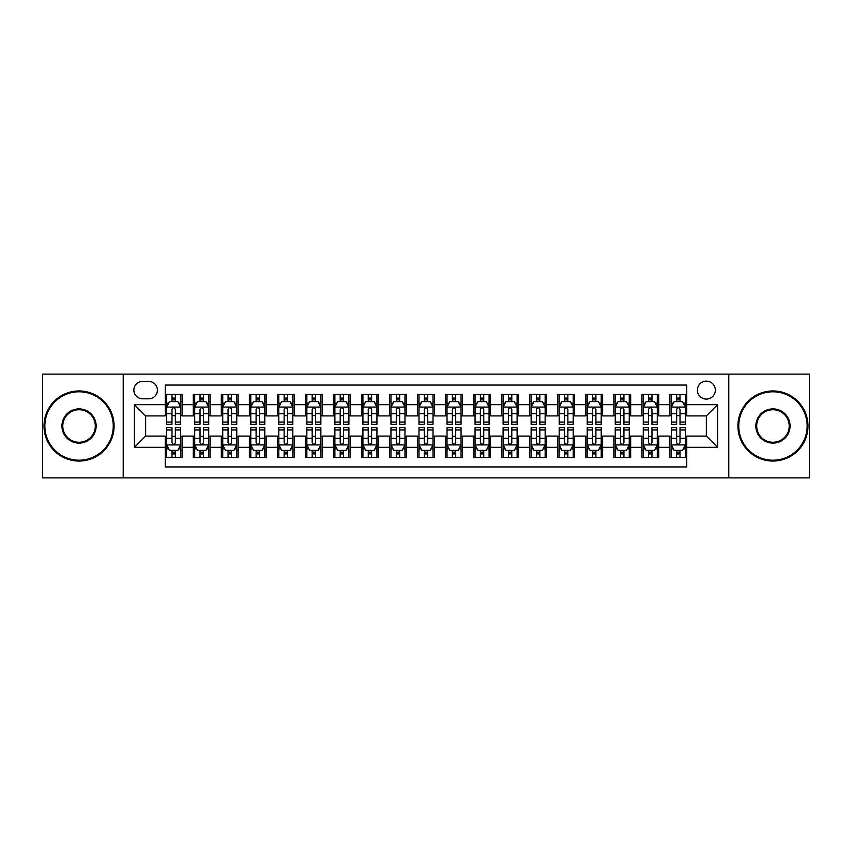 <?xml version="1.0" encoding="UTF-8"?>
<svg xmlns="http://www.w3.org/2000/svg" width="852" height="852" viewBox="0 0 852 852"><rect width="100%" height="100%" fill="white"/><g stroke="black" fill="none" stroke-linecap="round" stroke-linejoin="round"><path stroke-width="1.28" d="M706.361 381.142A8.967 8.967 0 0 0 697.394 390.109A8.967 8.967 0 0 0 706.361 399.087A8.967 8.967 0 0 0 715.339 390.109A8.967 8.967 0 0 0 706.361 381.142M728.79 477.865L809.4 477.865L809.4 374.135L728.79 374.135L728.79 477.865L123.21 477.865L123.21 374.135L42.6 374.135L42.6 477.865L123.21 477.865M686.744 394.455L669.917 394.455L669.917 404.689L658.702 404.689L658.702 415.904L669.917 415.904L669.917 404.689M658.702 404.689L658.702 394.455L641.886 394.455L641.886 404.689L630.672 404.689L630.672 415.904L641.886 415.904L641.886 404.689M630.672 404.689L630.672 394.455L613.845 394.455L613.845 404.689L602.63 404.689L602.63 415.904L613.845 415.904L613.845 404.689M602.63 404.689L602.63 394.455L585.803 394.455L585.803 404.689L574.589 404.689L574.589 415.904L585.803 415.904L585.803 404.689M574.589 404.689L574.589 394.455L557.772 394.455L557.772 404.689L546.558 404.689L546.558 415.904L557.772 415.904L557.772 404.689M546.558 404.689L546.558 394.455L529.731 394.455L529.731 404.689L518.517 404.689L518.517 415.904L529.731 415.904L529.731 404.689M518.517 404.689L518.517 394.455L501.7 394.455L501.7 404.689L490.486 404.689L490.486 415.904L501.7 415.904L501.7 404.689M490.486 404.689L490.486 394.455L473.659 394.455L473.659 404.689L462.444 404.689L462.444 415.904L473.659 415.904L473.659 404.689M462.444 404.689L462.444 394.455L445.628 394.455L445.628 404.689L434.413 404.689L434.413 415.904L445.628 415.904L445.628 404.689M434.413 404.689L434.413 394.455L417.587 394.455L417.587 404.689L406.372 404.689L406.372 415.904L417.587 415.904L417.587 404.689M406.372 404.689L406.372 394.455L389.556 394.455L389.556 404.689L378.341 404.689L378.341 415.904L389.556 415.904L389.556 404.689M378.341 404.689L378.341 394.455L361.514 394.455L361.514 404.689L350.3 404.689L350.3 415.904L361.514 415.904L361.514 404.689M350.3 404.689L350.3 394.455L333.483 394.455L333.483 404.689L322.269 404.689L322.269 415.904L333.483 415.904L333.483 404.689M322.269 404.689L322.269 394.455L305.442 394.455L305.442 404.689L294.228 404.689L294.228 415.904L305.442 415.904L305.442 404.689M294.228 404.689L294.228 394.455L277.411 394.455L277.411 404.689L266.197 404.689L266.197 415.904L277.411 415.904L277.411 404.689M266.197 404.689L266.197 394.455L249.37 394.455L249.37 404.689L238.155 404.689L238.155 415.904L249.37 415.904L249.37 404.689M238.155 404.689L238.155 394.455L221.328 394.455L221.328 404.689L210.114 404.689L210.114 415.904L221.328 415.904L221.328 404.689M210.114 404.689L210.114 394.455L193.297 394.455L193.297 415.904L182.083 415.904L182.083 394.455L165.256 394.455M165.256 457.545L182.083 457.545L182.083 436.096L193.297 436.096L193.297 457.545L210.114 457.545L210.114 436.096L221.328 436.096L221.328 447.311L210.114 447.311M221.328 447.311L221.328 457.545L238.155 457.545L238.155 436.096L249.37 436.096L249.37 447.311L238.155 447.311M249.37 447.311L249.37 457.545L266.197 457.545L266.197 436.096L277.411 436.096L277.411 447.311L266.197 447.311M277.411 447.311L277.411 457.545L294.228 457.545L294.228 436.096L305.442 436.096L305.442 447.311L294.228 447.311M305.442 447.311L305.442 457.545L322.269 457.545L322.269 436.096L333.483 436.096L333.483 447.311L322.269 447.311M333.483 447.311L333.483 457.545L350.3 457.545L350.3 436.096L361.514 436.096L361.514 447.311L350.3 447.311M361.514 447.311L361.514 457.545L378.341 457.545L378.341 436.096L389.556 436.096L389.556 447.311L378.341 447.311M389.556 447.311L389.556 457.545L406.372 457.545L406.372 436.096L417.587 436.096L417.587 447.311L406.372 447.311M417.587 447.311L417.587 457.545L434.413 457.545L434.413 436.096L445.628 436.096L445.628 447.311L434.413 447.311M445.628 447.311L445.628 457.545L462.444 457.545L462.444 436.096L473.659 436.096L473.659 447.311L462.444 447.311M473.659 447.311L473.659 457.545L490.486 457.545L490.486 436.096L501.7 436.096L501.7 447.311L490.486 447.311M501.7 447.311L501.7 457.545L518.517 457.545L518.517 436.096L529.731 436.096L529.731 447.311L518.517 447.311M529.731 447.311L529.731 457.545L546.558 457.545L546.558 436.096L557.772 436.096L557.772 447.311L546.558 447.311M557.772 447.311L557.772 457.545L574.589 457.545L574.589 436.096L585.803 436.096L585.803 447.311L574.589 447.311M585.803 447.311L585.803 457.545L602.63 457.545L602.63 436.096L613.845 436.096L613.845 447.311L602.63 447.311M613.845 447.311L613.845 457.545L630.672 457.545L630.672 436.096L641.886 436.096L641.886 447.311L630.672 447.311M641.886 447.311L641.886 457.545L658.702 457.545L658.702 436.096L669.917 436.096L669.917 447.311L658.702 447.311M142.55 398.8L148.717 398.8A8.69 8.69 0 0 0 157.407 390.109A8.69 8.69 0 0 0 148.717 381.419L142.55 381.419A8.69 8.69 0 0 0 133.86 390.109A8.69 8.69 0 0 0 142.55 398.8M728.79 374.135L123.21 374.135M686.744 404.689L686.744 385.061L165.256 385.061L165.256 415.904L145.639 415.904L145.639 436.096L165.256 436.096L165.256 466.939L686.744 466.939L686.744 436.096L706.361 436.096L706.361 415.904L686.744 415.904L686.744 404.689L717.576 404.689L717.576 447.311L686.744 447.311M165.256 447.311L134.424 447.311L134.424 404.689L165.256 404.689M669.917 447.311L669.917 457.545L686.744 457.545M165.256 401.473L166.662 401.473M171.987 401.473L175.352 401.473M180.677 401.473L182.083 401.473M165.256 415.627L166.662 415.627M171.987 415.627L175.352 415.627M180.677 415.627L182.083 415.627M165.256 436.373L166.662 436.373M171.987 436.373L175.352 436.373M180.677 436.373L182.083 436.373M165.256 450.527L166.662 450.527M171.987 450.527L175.352 450.527M180.677 450.527L182.083 450.527M193.297 415.627L194.703 415.627M200.028 415.627L203.394 415.627M208.719 415.627L210.114 415.627M193.297 401.473L194.703 401.473M200.028 401.473L203.394 401.473M208.719 401.473L210.114 401.473M193.297 436.373L194.703 436.373M200.028 436.373L203.394 436.373M208.719 436.373L210.114 436.373M193.297 450.527L194.703 450.527M200.028 450.527L203.394 450.527M208.719 450.527L210.114 450.527M221.328 436.373L222.734 436.373M228.059 436.373L231.424 436.373M236.75 436.373L238.155 436.373M221.328 450.527L222.734 450.527M228.059 450.527L231.424 450.527M236.75 450.527L238.155 450.527M221.328 401.473L222.734 401.473M228.059 401.473L231.424 401.473M236.75 401.473L238.155 401.473M221.328 415.627L222.734 415.627M228.059 415.627L231.424 415.627M236.75 415.627L238.155 415.627M249.37 436.373L250.776 436.373M256.101 436.373L259.466 436.373M264.791 436.373L266.197 436.373M249.37 450.527L250.776 450.527M256.101 450.527L259.466 450.527M264.791 450.527L266.197 450.527M249.37 401.473L250.776 401.473M256.101 401.473L259.466 401.473M264.791 401.473L266.197 401.473M249.37 415.627L250.776 415.627M256.101 415.627L259.466 415.627M264.791 415.627L266.197 415.627M277.411 436.373L278.806 436.373M284.131 436.373L287.497 436.373M292.822 436.373L294.228 436.373M277.411 450.527L278.806 450.527M284.131 450.527L287.497 450.527M292.822 450.527L294.228 450.527M277.411 401.473L278.806 401.473M284.131 401.473L287.497 401.473M292.822 401.473L294.228 401.473M277.411 415.627L278.806 415.627M284.131 415.627L287.497 415.627M292.822 415.627L294.228 415.627M305.442 436.373L306.848 436.373M312.173 436.373L315.538 436.373M320.863 436.373L322.269 436.373M305.442 450.527L306.848 450.527M312.173 450.527L315.538 450.527M320.863 450.527L322.269 450.527M305.442 401.473L306.848 401.473M312.173 401.473L315.538 401.473M320.863 401.473L322.269 401.473M305.442 415.627L306.848 415.627M312.173 415.627L315.538 415.627M320.863 415.627L322.269 415.627M333.483 436.373L334.879 436.373M340.204 436.373L343.569 436.373M348.905 436.373L350.3 436.373M333.483 450.527L334.879 450.527M340.204 450.527L343.569 450.527M348.905 450.527L350.3 450.527M333.483 401.473L334.879 401.473M340.204 401.473L343.569 401.473M348.905 401.473L350.3 401.473M333.483 415.627L334.879 415.627M340.204 415.627L343.569 415.627M348.905 415.627L350.3 415.627M361.514 436.373L362.92 436.373M368.245 436.373L371.61 436.373M376.935 436.373L378.341 436.373M361.514 450.527L362.92 450.527M368.245 450.527L371.61 450.527M376.935 450.527L378.341 450.527M361.514 401.473L362.92 401.473M368.245 401.473L371.61 401.473M376.935 401.473L378.341 401.473M361.514 415.627L362.92 415.627M368.245 415.627L371.61 415.627M376.935 415.627L378.341 415.627M389.556 436.373L390.951 436.373M396.286 436.373L399.641 436.373M404.977 436.373L406.372 436.373M389.556 450.527L390.951 450.527M396.286 450.527L399.641 450.527M404.977 450.527L406.372 450.527M389.556 401.473L390.951 401.473M396.286 401.473L399.641 401.473M404.977 401.473L406.372 401.473M389.556 415.627L390.951 415.627M396.286 415.627L399.641 415.627M404.977 415.627L406.372 415.627M417.587 436.373L418.992 436.373M424.317 436.373L427.683 436.373M433.008 436.373L434.413 436.373M417.587 450.527L418.992 450.527M424.317 450.527L427.683 450.527M433.008 450.527L434.413 450.527M417.587 401.473L418.992 401.473M424.317 401.473L427.683 401.473M433.008 401.473L434.413 401.473M417.587 415.627L418.992 415.627M424.317 415.627L427.683 415.627M433.008 415.627L434.413 415.627M445.628 436.373L447.023 436.373M452.359 436.373L455.713 436.373M461.049 436.373L462.444 436.373M445.628 450.527L447.023 450.527M452.359 450.527L455.713 450.527M461.049 450.527L462.444 450.527M445.628 401.473L447.023 401.473M452.359 401.473L455.713 401.473M461.049 401.473L462.444 401.473M445.628 415.627L447.023 415.627M452.359 415.627L455.713 415.627M461.049 415.627L462.444 415.627M473.659 436.373L475.065 436.373M480.39 436.373L483.755 436.373M489.08 436.373L490.486 436.373M473.659 450.527L475.065 450.527M480.39 450.527L483.755 450.527M489.08 450.527L490.486 450.527M473.659 401.473L475.065 401.473M480.39 401.473L483.755 401.473M489.08 401.473L490.486 401.473M473.659 415.627L475.065 415.627M480.39 415.627L483.755 415.627M489.08 415.627L490.486 415.627M501.7 436.373L503.095 436.373M508.431 436.373L511.796 436.373M517.121 436.373L518.517 436.373M501.7 450.527L503.095 450.527M508.431 450.527L511.796 450.527M517.121 450.527L518.517 450.527M501.7 401.473L503.095 401.473M508.431 401.473L511.796 401.473M517.121 401.473L518.517 401.473M501.7 415.627L503.095 415.627M508.431 415.627L511.796 415.627M517.121 415.627L518.517 415.627M529.731 436.373L531.137 436.373M536.462 436.373L539.827 436.373M545.152 436.373L546.558 436.373M529.731 450.527L531.137 450.527M536.462 450.527L539.827 450.527M545.152 450.527L546.558 450.527M529.731 401.473L531.137 401.473M536.462 401.473L539.827 401.473M545.152 401.473L546.558 401.473M529.731 415.627L531.137 415.627M536.462 415.627L539.827 415.627M545.152 415.627L546.558 415.627M557.772 436.373L559.178 436.373M564.503 436.373L567.869 436.373M573.194 436.373L574.589 436.373M557.772 450.527L559.178 450.527M564.503 450.527L567.869 450.527M573.194 450.527L574.589 450.527M557.772 401.473L559.178 401.473M564.503 401.473L567.869 401.473M573.194 401.473L574.589 401.473M557.772 415.627L559.178 415.627M564.503 415.627L567.869 415.627M573.194 415.627L574.589 415.627M585.803 436.373L587.209 436.373M592.534 436.373L595.899 436.373M601.224 436.373L602.63 436.373M585.803 450.527L587.209 450.527M592.534 450.527L595.899 450.527M601.224 450.527L602.63 450.527M585.803 401.473L587.209 401.473M592.534 401.473L595.899 401.473M601.224 401.473L602.63 401.473M585.803 415.627L587.209 415.627M592.534 415.627L595.899 415.627M601.224 415.627L602.63 415.627M613.845 436.373L615.25 436.373M620.576 436.373L623.941 436.373M629.266 436.373L630.672 436.373M613.845 450.527L615.25 450.527M620.576 450.527L623.941 450.527M629.266 450.527L630.672 450.527M613.845 401.473L615.25 401.473M620.576 401.473L623.941 401.473M629.266 401.473L630.672 401.473M613.845 415.627L615.25 415.627M620.576 415.627L623.941 415.627M629.266 415.627L630.672 415.627M641.886 436.373L643.281 436.373M648.606 436.373L651.972 436.373M657.297 436.373L658.702 436.373M641.886 450.527L643.281 450.527M648.606 450.527L651.972 450.527M657.297 450.527L658.702 450.527M641.886 401.473L643.281 401.473M648.606 401.473L651.972 401.473M657.297 401.473L658.702 401.473M641.886 415.627L643.281 415.627M648.606 415.627L651.972 415.627M657.297 415.627L658.702 415.627M669.917 436.373L671.323 436.373M676.648 436.373L680.013 436.373M685.338 436.373L686.744 436.373M669.917 450.527L671.323 450.527M676.648 450.527L680.013 450.527M685.338 450.527L686.744 450.527M669.917 401.473L671.323 401.473M676.648 401.473L680.013 401.473M685.338 401.473L686.744 401.473M669.917 415.627L671.323 415.627M676.648 415.627L680.013 415.627M685.338 415.627L686.744 415.627M145.639 415.904L134.424 404.689M145.639 436.096L134.424 447.311M717.576 404.689L706.361 415.904M717.576 447.311L706.361 436.096M175.352 398.108L171.987 398.108M180.677 422.038L175.352 422.038L175.352 424.317L180.677 424.317L180.677 407.213L177.876 401.611L169.463 401.611L166.662 407.213L166.662 424.317L171.987 424.317L171.987 422.038L166.662 422.038M166.662 407.213L166.662 394.455M180.677 407.213L180.677 394.455M171.987 401.611L171.987 394.455M175.352 394.455L175.352 401.611M175.352 422.038L175.352 409.322C174.234 407.16 173.116 407.16 171.987 409.322L171.987 422.038M171.987 453.892L175.352 453.892M166.662 429.962L171.987 429.962L171.987 427.683L166.662 427.683L166.662 444.787L169.463 450.388L177.876 450.388L180.677 444.787L180.677 427.683L175.352 427.683L175.352 429.962L180.677 429.962M180.677 444.787L180.677 457.545M166.662 444.787L166.662 457.545M175.352 450.388L175.352 457.545M171.987 457.545L171.987 450.388M171.987 429.962L171.987 442.678C173.105 444.84 174.234 444.84 175.352 442.678L175.352 429.962M79.044 391.792A34.208 34.208 0 0 0 44.847 426A34.208 34.208 0 0 0 79.044 460.208A34.208 34.208 0 0 0 113.252 426A34.208 34.208 0 0 0 79.044 391.792M79.044 461.049A35.049 35.049 0 0 1 44.006 426A35.049 35.049 0 0 1 79.044 390.951A35.049 35.049 0 0 1 114.093 426A35.049 35.049 0 0 1 79.044 461.049M79.044 408.896A17.104 17.104 0 0 1 96.148 426A17.104 17.104 0 0 1 79.044 443.104A17.104 17.104 0 0 1 61.94 426A17.104 17.104 0 0 1 79.044 408.896M79.044 442.263A16.263 16.263 0 0 0 95.307 426A16.263 16.263 0 0 0 79.044 409.737A16.263 16.263 0 0 0 62.782 426A16.263 16.263 0 0 0 79.044 442.263M772.956 391.792A34.208 34.208 0 0 0 738.748 426A34.208 34.208 0 0 0 772.956 460.208A34.208 34.208 0 0 0 807.153 426A34.208 34.208 0 0 0 772.956 391.792M772.956 461.049A35.049 35.049 0 0 1 737.907 426A35.049 35.049 0 0 1 772.956 390.951A35.049 35.049 0 0 1 807.994 426A35.049 35.049 0 0 1 772.956 461.049M772.956 408.896A17.104 17.104 0 0 1 790.06 426A17.104 17.104 0 0 1 772.956 443.104A17.104 17.104 0 0 1 755.852 426A17.104 17.104 0 0 1 772.956 408.896M772.956 442.263A16.263 16.263 0 0 0 789.218 426A16.263 16.263 0 0 0 772.956 409.737A16.263 16.263 0 0 0 756.693 426A16.263 16.263 0 0 0 772.956 442.263M203.394 398.108L200.028 398.108M208.719 422.038L203.394 422.038L203.394 424.317L208.719 424.317L208.719 407.213L205.918 401.611L197.504 401.611L194.703 407.213L194.703 424.317L200.028 424.317L200.028 422.038L194.703 422.038M194.703 407.213L194.703 394.455M208.719 407.213L208.719 394.455M200.028 401.611L200.028 394.455M203.394 394.455L203.394 401.611M203.394 422.038L203.394 409.322C202.265 407.16 201.147 407.16 200.028 409.322L200.028 422.038M231.424 398.108L228.059 398.108M236.75 422.038L231.424 422.038L231.424 424.317L236.75 424.317L236.75 407.213L233.949 401.611L225.535 401.611L222.734 407.213L222.734 424.317L228.059 424.317L228.059 422.038L222.734 422.038M222.734 407.213L222.734 394.455M236.75 407.213L236.75 394.455M228.059 401.611L228.059 394.455M231.424 394.455L231.424 401.611M231.424 422.038L231.424 409.322C230.306 407.16 229.188 407.16 228.059 409.322L228.059 422.038M259.466 398.108L256.101 398.108M264.791 422.038L259.466 422.038L259.466 424.317L264.791 424.317L264.791 407.213L261.99 401.611L253.576 401.611L250.776 407.213L250.776 424.317L256.101 424.317L256.101 422.038L250.776 422.038M250.776 407.213L250.776 394.455M264.791 407.213L264.791 394.455M256.101 401.611L256.101 394.455M259.466 394.455L259.466 401.611M259.466 422.038L259.466 409.322C258.348 407.16 257.219 407.16 256.101 409.322L256.101 422.038M287.497 398.108L284.131 398.108M292.822 422.038L287.497 422.038L287.497 424.317L292.822 424.317L292.822 407.213L290.021 401.611L281.607 401.611L278.806 407.213L278.806 424.317L284.131 424.317L284.131 422.038L278.806 422.038M278.806 407.213L278.806 394.455M292.822 407.213L292.822 394.455M284.131 401.611L284.131 394.455M287.497 394.455L287.497 401.611M287.497 422.038L287.497 409.322C286.378 407.16 285.26 407.16 284.131 409.322L284.131 422.038M200.028 453.892L203.394 453.892M194.703 429.962L200.028 429.962L200.028 427.683L194.703 427.683L194.703 444.787L197.504 450.388L205.918 450.388L208.719 444.787L208.719 427.683L203.394 427.683L203.394 429.962L208.719 429.962M208.719 444.787L208.719 457.545M194.703 444.787L194.703 457.545M203.394 450.388L203.394 457.545M200.028 457.545L200.028 450.388M200.028 429.962L200.028 442.678C201.147 444.84 202.265 444.84 203.394 442.678L203.394 429.962M228.059 453.892L231.424 453.892M222.734 429.962L228.059 429.962L228.059 427.683L222.734 427.683L222.734 444.787L225.535 450.388L233.949 450.388L236.75 444.787L236.75 427.683L231.424 427.683L231.424 429.962L236.75 429.962M236.75 444.787L236.75 457.545M222.734 444.787L222.734 457.545M231.424 450.388L231.424 457.545M228.059 457.545L228.059 450.388M228.059 429.962L228.059 442.678C229.177 444.84 230.306 444.84 231.424 442.678L231.424 429.962M256.101 453.892L259.466 453.892M250.776 429.962L256.101 429.962L256.101 427.683L250.776 427.683L250.776 444.787L253.576 450.388L261.99 450.388L264.791 444.787L264.791 427.683L259.466 427.683L259.466 429.962L264.791 429.962M264.791 444.787L264.791 457.545M250.776 444.787L250.776 457.545M259.466 450.388L259.466 457.545M256.101 457.545L256.101 450.388M256.101 429.962L256.101 442.678C257.219 444.84 258.337 444.84 259.466 442.678L259.466 429.962M284.131 453.892L287.497 453.892M278.806 429.962L284.131 429.962L284.131 427.683L278.806 427.683L278.806 444.787L281.607 450.388L290.021 450.388L292.822 444.787L292.822 427.683L287.497 427.683L287.497 429.962L292.822 429.962M292.822 444.787L292.822 457.545M278.806 444.787L278.806 457.545M287.497 450.388L287.497 457.545M284.131 457.545L284.131 450.388M284.131 429.962L284.131 442.678C285.26 444.84 286.378 444.84 287.497 442.678L287.497 429.962M315.538 398.108L312.173 398.108M320.863 422.038L315.538 422.038L315.538 424.317L320.863 424.317L320.863 407.213L318.062 401.611L309.649 401.611L306.848 407.213L306.848 424.317L312.173 424.317L312.173 422.038L306.848 422.038M306.848 407.213L306.848 394.455M320.863 407.213L320.863 394.455M312.173 401.611L312.173 394.455M315.538 394.455L315.538 401.611M315.538 422.038L315.538 409.322C314.42 407.16 313.291 407.16 312.173 409.322L312.173 422.038M312.173 453.892L315.538 453.892M306.848 429.962L312.173 429.962L312.173 427.683L306.848 427.683L306.848 444.787L309.649 450.388L318.062 450.388L320.863 444.787L320.863 427.683L315.538 427.683L315.538 429.962L320.863 429.962M320.863 444.787L320.863 457.545M306.848 444.787L306.848 457.545M315.538 450.388L315.538 457.545M312.173 457.545L312.173 450.388M312.173 429.962L312.173 442.678C313.291 444.84 314.409 444.84 315.538 442.678L315.538 429.962M343.569 398.108L340.204 398.108M348.905 422.038L343.569 422.038L343.569 424.317L348.905 424.317L348.905 407.213L346.093 401.611L337.68 401.611L334.879 407.213L334.879 424.317L340.204 424.317L340.204 422.038L334.879 422.038M334.879 407.213L334.879 394.455M348.905 407.213L348.905 394.455M340.204 401.611L340.204 394.455M343.569 394.455L343.569 401.611M343.569 422.038L343.569 409.322C342.451 407.16 341.332 407.16 340.204 409.322L340.204 422.038M371.61 398.108L368.245 398.108M376.935 422.038L371.61 422.038L371.61 424.317L376.935 424.317L376.935 407.213L374.135 401.611L365.721 401.611L362.92 407.213L362.92 424.317L368.245 424.317L368.245 422.038L362.92 422.038M362.92 407.213L362.92 394.455M376.935 407.213L376.935 394.455M368.245 401.611L368.245 394.455M371.61 394.455L371.61 401.611M371.61 422.038L371.61 409.322C370.492 407.16 369.363 407.16 368.245 409.322L368.245 422.038M399.641 398.108L396.286 398.108M404.977 422.038L399.641 422.038L399.641 424.317L404.977 424.317L404.977 407.213L402.165 401.611L393.762 401.611L390.951 407.213L390.951 424.317L396.286 424.317L396.286 422.038L390.951 422.038M390.951 407.213L390.951 394.455M404.977 407.213L404.977 394.455M396.286 401.611L396.286 394.455M399.641 394.455L399.641 401.611M399.641 422.038L399.641 409.322C398.523 407.16 397.405 407.16 396.286 409.322L396.286 422.038M427.683 398.108L424.317 398.108M433.008 422.038L427.683 422.038L427.683 424.317L433.008 424.317L433.008 407.213L430.207 401.611L421.793 401.611L418.992 407.213L418.992 424.317L424.317 424.317L424.317 422.038L418.992 422.038M418.992 407.213L418.992 394.455M433.008 407.213L433.008 394.455M424.317 401.611L424.317 394.455M427.683 394.455L427.683 401.611M427.683 422.038L427.683 409.322C426.564 407.16 425.436 407.16 424.317 409.322L424.317 422.038M455.713 398.108L452.359 398.108M461.049 422.038L455.713 422.038L455.713 424.317L461.049 424.317L461.049 407.213L458.238 401.611L449.835 401.611L447.023 407.213L447.023 424.317L452.359 424.317L452.359 422.038L447.023 422.038M447.023 407.213L447.023 394.455M461.049 407.213L461.049 394.455M452.359 401.611L452.359 394.455M455.713 394.455L455.713 401.611M455.713 422.038L455.713 409.322C454.595 407.16 453.477 407.16 452.359 409.322L452.359 422.038M340.204 453.892L343.569 453.892M334.879 429.962L340.204 429.962L340.204 427.683L334.879 427.683L334.879 444.787L337.68 450.388L346.093 450.388L348.905 444.787L348.905 427.683L343.569 427.683L343.569 429.962L348.905 429.962M348.905 444.787L348.905 457.545M334.879 444.787L334.879 457.545M343.569 450.388L343.569 457.545M340.204 457.545L340.204 450.388M340.204 429.962L340.204 442.678C341.332 444.84 342.451 444.84 343.569 442.678L343.569 429.962M368.245 453.892L371.61 453.892M362.92 429.962L368.245 429.962L368.245 427.683L362.92 427.683L362.92 444.787L365.721 450.388L374.135 450.388L376.935 444.787L376.935 427.683L371.61 427.683L371.61 429.962L376.935 429.962M376.935 444.787L376.935 457.545M362.92 444.787L362.92 457.545M371.61 450.388L371.61 457.545M368.245 457.545L368.245 450.388M368.245 429.962L368.245 442.678C369.363 444.84 370.482 444.84 371.61 442.678L371.61 429.962M396.286 453.892L399.641 453.892M390.951 429.962L396.286 429.962L396.286 427.683L390.951 427.683L390.951 444.787L393.762 450.388L402.165 450.388L404.977 444.787L404.977 427.683L399.641 427.683L399.641 429.962L404.977 429.962M404.977 444.787L404.977 457.545M390.951 444.787L390.951 457.545M399.641 450.388L399.641 457.545M396.286 457.545L396.286 450.388M396.286 429.962L396.286 442.678C397.405 444.84 398.523 444.84 399.641 442.678L399.641 429.962M424.317 453.892L427.683 453.892M418.992 429.962L424.317 429.962L424.317 427.683L418.992 427.683L418.992 444.787L421.793 450.388L430.207 450.388L433.008 444.787L433.008 427.683L427.683 427.683L427.683 429.962L433.008 429.962M433.008 444.787L433.008 457.545M418.992 444.787L418.992 457.545M427.683 450.388L427.683 457.545M424.317 457.545L424.317 450.388M424.317 429.962L424.317 442.678C425.436 444.84 426.564 444.84 427.683 442.678L427.683 429.962M452.359 453.892L455.713 453.892M447.023 429.962L452.359 429.962L452.359 427.683L447.023 427.683L447.023 444.787L449.835 450.388L458.238 450.388L461.049 444.787L461.049 427.683L455.713 427.683L455.713 429.962L461.049 429.962M461.049 444.787L461.049 457.545M447.023 444.787L447.023 457.545M455.713 450.388L455.713 457.545M452.359 457.545L452.359 450.388M452.359 429.962L452.359 442.678C453.477 444.84 454.595 444.84 455.713 442.678L455.713 429.962M483.755 398.108L480.39 398.108M489.08 422.038L483.755 422.038L483.755 424.317L489.08 424.317L489.08 407.213L486.279 401.611L477.865 401.611L475.065 407.213L475.065 424.317L480.39 424.317L480.39 422.038L475.065 422.038M475.065 407.213L475.065 394.455M489.08 407.213L489.08 394.455M480.39 401.611L480.39 394.455M483.755 394.455L483.755 401.611M483.755 422.038L483.755 409.322C482.637 407.16 481.518 407.16 480.39 409.322L480.39 422.038M480.39 453.892L483.755 453.892M475.065 429.962L480.39 429.962L480.39 427.683L475.065 427.683L475.065 444.787L477.865 450.388L486.279 450.388L489.08 444.787L489.08 427.683L483.755 427.683L483.755 429.962L489.08 429.962M489.08 444.787L489.08 457.545M475.065 444.787L475.065 457.545M483.755 450.388L483.755 457.545M480.39 457.545L480.39 450.388M480.39 429.962L480.39 442.678C481.508 444.84 482.637 444.84 483.755 442.678L483.755 429.962M511.796 398.108L508.431 398.108M517.121 422.038L511.796 422.038L511.796 424.317L517.121 424.317L517.121 407.213L514.32 401.611L505.907 401.611L503.095 407.213L503.095 424.317L508.431 424.317L508.431 422.038L503.095 422.038M503.095 407.213L503.095 394.455M517.121 407.213L517.121 394.455M508.431 401.611L508.431 394.455M511.796 394.455L511.796 401.611M511.796 422.038L511.796 409.322C510.667 407.16 509.549 407.16 508.431 409.322L508.431 422.038M508.431 453.892L511.796 453.892M503.095 429.962L508.431 429.962L508.431 427.683L503.095 427.683L503.095 444.787L505.907 450.388L514.32 450.388L517.121 444.787L517.121 427.683L511.796 427.683L511.796 429.962L517.121 429.962M517.121 444.787L517.121 457.545M503.095 444.787L503.095 457.545M511.796 450.388L511.796 457.545M508.431 457.545L508.431 450.388M508.431 429.962L508.431 442.678C509.549 444.84 510.667 444.84 511.796 442.678L511.796 429.962M539.827 398.108L536.462 398.108M545.152 422.038L539.827 422.038L539.827 424.317L545.152 424.317L545.152 407.213L542.351 401.611L533.938 401.611L531.137 407.213L531.137 424.317L536.462 424.317L536.462 422.038L531.137 422.038M531.137 407.213L531.137 394.455M545.152 407.213L545.152 394.455M536.462 401.611L536.462 394.455M539.827 394.455L539.827 401.611M539.827 422.038L539.827 409.322C538.709 407.16 537.591 407.16 536.462 409.322L536.462 422.038M536.462 453.892L539.827 453.892M531.137 429.962L536.462 429.962L536.462 427.683L531.137 427.683L531.137 444.787L533.938 450.388L542.351 450.388L545.152 444.787L545.152 427.683L539.827 427.683L539.827 429.962L545.152 429.962M545.152 444.787L545.152 457.545M531.137 444.787L531.137 457.545M539.827 450.388L539.827 457.545M536.462 457.545L536.462 450.388M536.462 429.962L536.462 442.678C537.58 444.84 538.709 444.84 539.827 442.678L539.827 429.962M567.869 398.108L564.503 398.108M573.194 422.038L567.869 422.038L567.869 424.317L573.194 424.317L573.194 407.213L570.393 401.611L561.979 401.611L559.178 407.213L559.178 424.317L564.503 424.317L564.503 422.038L559.178 422.038M559.178 407.213L559.178 394.455M573.194 407.213L573.194 394.455M564.503 401.611L564.503 394.455M567.869 394.455L567.869 401.611M567.869 422.038L567.869 409.322C566.74 407.16 565.621 407.16 564.503 409.322L564.503 422.038M564.503 453.892L567.869 453.892M559.178 429.962L564.503 429.962L564.503 427.683L559.178 427.683L559.178 444.787L561.979 450.388L570.393 450.388L573.194 444.787L573.194 427.683L567.869 427.683L567.869 429.962L573.194 429.962M573.194 444.787L573.194 457.545M559.178 444.787L559.178 457.545M567.869 450.388L567.869 457.545M564.503 457.545L564.503 450.388M564.503 429.962L564.503 442.678C565.621 444.84 566.74 444.84 567.869 442.678L567.869 429.962M595.899 398.108L592.534 398.108M601.224 422.038L595.899 422.038L595.899 424.317L601.224 424.317L601.224 407.213L598.423 401.611L590.01 401.611L587.209 407.213L587.209 424.317L592.534 424.317L592.534 422.038L587.209 422.038M587.209 407.213L587.209 394.455M601.224 407.213L601.224 394.455M592.534 401.611L592.534 394.455M595.899 394.455L595.899 401.611M595.899 422.038L595.899 409.322C594.781 407.16 593.663 407.16 592.534 409.322L592.534 422.038M592.534 453.892L595.899 453.892M587.209 429.962L592.534 429.962L592.534 427.683L587.209 427.683L587.209 444.787L590.01 450.388L598.423 450.388L601.224 444.787L601.224 427.683L595.899 427.683L595.899 429.962L601.224 429.962M601.224 444.787L601.224 457.545M587.209 444.787L587.209 457.545M595.899 450.388L595.899 457.545M592.534 457.545L592.534 450.388M592.534 429.962L592.534 442.678C593.652 444.84 594.781 444.84 595.899 442.678L595.899 429.962M623.941 398.108L620.576 398.108M629.266 422.038L623.941 422.038L623.941 424.317L629.266 424.317L629.266 407.213L626.465 401.611L618.051 401.611L615.25 407.213L615.25 424.317L620.576 424.317L620.576 422.038L615.25 422.038M615.25 407.213L615.25 394.455M629.266 407.213L629.266 394.455M620.576 401.611L620.576 394.455M623.941 394.455L623.941 401.611M623.941 422.038L623.941 409.322C622.823 407.16 621.694 407.16 620.576 409.322L620.576 422.038M620.576 453.892L623.941 453.892M615.25 429.962L620.576 429.962L620.576 427.683L615.25 427.683L615.25 444.787L618.051 450.388L626.465 450.388L629.266 444.787L629.266 427.683L623.941 427.683L623.941 429.962L629.266 429.962M629.266 444.787L629.266 457.545M615.25 444.787L615.25 457.545M623.941 450.388L623.941 457.545M620.576 457.545L620.576 450.388M620.576 429.962L620.576 442.678C621.694 444.84 622.812 444.84 623.941 442.678L623.941 429.962M651.972 398.108L648.606 398.108M657.297 422.038L651.972 422.038L651.972 424.317L657.297 424.317L657.297 407.213L654.496 401.611L646.082 401.611L643.281 407.213L643.281 424.317L648.606 424.317L648.606 422.038L643.281 422.038M643.281 407.213L643.281 394.455M657.297 407.213L657.297 394.455M648.606 401.611L648.606 394.455M651.972 394.455L651.972 401.611M651.972 422.038L651.972 409.322C650.853 407.16 649.735 407.16 648.606 409.322L648.606 422.038M680.013 398.108L676.648 398.108M685.338 422.038L680.013 422.038L680.013 424.317L685.338 424.317L685.338 407.213L682.537 401.611L674.124 401.611L671.323 407.213L671.323 424.317L676.648 424.317L676.648 422.038L671.323 422.038M671.323 407.213L671.323 394.455M685.338 407.213L685.338 394.455M676.648 401.611L676.648 394.455M680.013 394.455L680.013 401.611M680.013 422.038L680.013 409.322C678.895 407.16 677.766 407.16 676.648 409.322L676.648 422.038M648.606 453.892L651.972 453.892M643.281 429.962L648.606 429.962L648.606 427.683L643.281 427.683L643.281 444.787L646.082 450.388L654.496 450.388L657.297 444.787L657.297 427.683L651.972 427.683L651.972 429.962L657.297 429.962M657.297 444.787L657.297 457.545M643.281 444.787L643.281 457.545M651.972 450.388L651.972 457.545M648.606 457.545L648.606 450.388M648.606 429.962L648.606 442.678C649.735 444.84 650.853 444.84 651.972 442.678L651.972 429.962M676.648 453.892L680.013 453.892M671.323 429.962L676.648 429.962L676.648 427.683L671.323 427.683L671.323 444.787L674.124 450.388L682.537 450.388L685.338 444.787L685.338 427.683L680.013 427.683L680.013 429.962L685.338 429.962M685.338 444.787L685.338 457.545M671.323 444.787L671.323 457.545M680.013 450.388L680.013 457.545M676.648 457.545L676.648 450.388M676.648 429.962L676.648 442.678C677.766 444.84 678.884 444.84 680.013 442.678L680.013 429.962M193.297 447.311L182.083 447.311M193.297 404.689L182.083 404.689M180.613 407.075L166.736 407.075M166.662 403.156L168.696 403.156M178.643 403.156L180.677 403.156M171.987 413.71L166.662 413.71M180.677 413.71L175.352 413.71M175.352 399.886L171.987 399.886M166.736 444.925L180.613 444.925M180.677 448.844L178.643 448.844M168.696 448.844L166.662 448.844M175.352 438.29L180.677 438.29M166.662 438.29L171.987 438.29M171.987 452.114L175.352 452.114M208.644 407.075L194.767 407.075M194.703 403.156L196.727 403.156M206.685 403.156L208.719 403.156M200.028 413.71L194.703 413.71M208.719 413.71L203.394 413.71M203.394 399.886L200.028 399.886M236.686 407.075L222.809 407.075M222.734 403.156L224.768 403.156M234.726 403.156L236.75 403.156M228.059 413.71L222.734 413.71M236.75 413.71L231.424 413.71M231.424 399.886L228.059 399.886M264.716 407.075L250.839 407.075M250.776 403.156L252.799 403.156M262.757 403.156L264.791 403.156M256.101 413.71L250.776 413.71M264.791 413.71L259.466 413.71M259.466 399.886L256.101 399.886M292.758 407.075L278.881 407.075M278.806 403.156L280.84 403.156M290.798 403.156L292.822 403.156M284.131 413.71L278.806 413.71M292.822 413.71L287.497 413.71M287.497 399.886L284.131 399.886M194.767 444.925L208.644 444.925M208.719 448.844L206.685 448.844M196.727 448.844L194.703 448.844M203.394 438.29L208.719 438.29M194.703 438.29L200.028 438.29M200.028 452.114L203.394 452.114M222.809 444.925L236.686 444.925M236.75 448.844L234.726 448.844M224.768 448.844L222.734 448.844M231.424 438.29L236.75 438.29M222.734 438.29L228.059 438.29M228.059 452.114L231.424 452.114M250.839 444.925L264.716 444.925M264.791 448.844L262.757 448.844M252.799 448.844L250.776 448.844M259.466 438.29L264.791 438.29M250.776 438.29L256.101 438.29M256.101 452.114L259.466 452.114M278.881 444.925L292.758 444.925M292.822 448.844L290.798 448.844M280.84 448.844L278.806 448.844M287.497 438.29L292.822 438.29M278.806 438.29L284.131 438.29M284.131 452.114L287.497 452.114M320.789 407.075L306.912 407.075M306.848 403.156L308.882 403.156M318.829 403.156L320.863 403.156M312.173 413.71L306.848 413.71M320.863 413.71L315.538 413.71M315.538 399.886L312.173 399.886M306.912 444.925L320.789 444.925M320.863 448.844L318.829 448.844M308.882 448.844L306.848 448.844M315.538 438.29L320.863 438.29M306.848 438.29L312.173 438.29M312.173 452.114L315.538 452.114M348.83 407.075L334.953 407.075M334.879 403.156L336.913 403.156M346.87 403.156L348.905 403.156M340.204 413.71L334.879 413.71M348.905 413.71L343.569 413.71M343.569 399.886L340.204 399.886M376.861 407.075L362.984 407.075M362.92 403.156L364.954 403.156M374.901 403.156L376.935 403.156M368.245 413.71L362.92 413.71M376.935 413.71L371.61 413.71M371.61 399.886L368.245 399.886M404.902 407.075L391.025 407.075M390.951 403.156L392.985 403.156M402.943 403.156L404.977 403.156M396.286 413.71L390.951 413.71M404.977 413.71L399.641 413.71M399.641 399.886L396.286 399.886M432.944 407.075L419.056 407.075M418.992 403.156L421.026 403.156M430.974 403.156L433.008 403.156M424.317 413.71L418.992 413.71M433.008 413.71L427.683 413.71M427.683 399.886L424.317 399.886M460.975 407.075L447.098 407.075M447.023 403.156L449.057 403.156M459.015 403.156L461.049 403.156M452.359 413.71L447.023 413.71M461.049 413.71L455.713 413.71M455.713 399.886L452.359 399.886M334.953 444.925L348.83 444.925M348.905 448.844L346.87 448.844M336.913 448.844L334.879 448.844M343.569 438.29L348.905 438.29M334.879 438.29L340.204 438.29M340.204 452.114L343.569 452.114M362.984 444.925L376.861 444.925M376.935 448.844L374.901 448.844M364.954 448.844L362.92 448.844M371.61 438.29L376.935 438.29M362.92 438.29L368.245 438.29M368.245 452.114L371.61 452.114M391.025 444.925L404.902 444.925M404.977 448.844L402.943 448.844M392.985 448.844L390.951 448.844M399.641 438.29L404.977 438.29M390.951 438.29L396.286 438.29M396.286 452.114L399.641 452.114M419.056 444.925L432.944 444.925M433.008 448.844L430.974 448.844M421.026 448.844L418.992 448.844M427.683 438.29L433.008 438.29M418.992 438.29L424.317 438.29M424.317 452.114L427.683 452.114M447.098 444.925L460.975 444.925M461.049 448.844L459.015 448.844M449.057 448.844L447.023 448.844M455.713 438.29L461.049 438.29M447.023 438.29L452.359 438.29M452.359 452.114L455.713 452.114M489.016 407.075L475.139 407.075M475.065 403.156L477.099 403.156M487.046 403.156L489.08 403.156M480.39 413.71L475.065 413.71M489.08 413.71L483.755 413.71M483.755 399.886L480.39 399.886M475.139 444.925L489.016 444.925M489.08 448.844L487.046 448.844M477.099 448.844L475.065 448.844M483.755 438.29L489.08 438.29M475.065 438.29L480.39 438.29M480.39 452.114L483.755 452.114M517.047 407.075L503.17 407.075M503.095 403.156L505.13 403.156M515.087 403.156L517.121 403.156M508.431 413.71L503.095 413.71M517.121 413.71L511.796 413.71M511.796 399.886L508.431 399.886M503.17 444.925L517.047 444.925M517.121 448.844L515.087 448.844M505.13 448.844L503.095 448.844M511.796 438.29L517.121 438.29M503.095 438.29L508.431 438.29M508.431 452.114L511.796 452.114M545.088 407.075L531.211 407.075M531.137 403.156L533.171 403.156M543.118 403.156L545.152 403.156M536.462 413.71L531.137 413.71M545.152 413.71L539.827 413.71M539.827 399.886L536.462 399.886M531.211 444.925L545.088 444.925M545.152 448.844L543.118 448.844M533.171 448.844L531.137 448.844M539.827 438.29L545.152 438.29M531.137 438.29L536.462 438.29M536.462 452.114L539.827 452.114M573.119 407.075L559.242 407.075M559.178 403.156L561.202 403.156M571.159 403.156L573.194 403.156M564.503 413.71L559.178 413.71M573.194 413.71L567.869 413.71M567.869 399.886L564.503 399.886M559.242 444.925L573.119 444.925M573.194 448.844L571.159 448.844M561.202 448.844L559.178 448.844M567.869 438.29L573.194 438.29M559.178 438.29L564.503 438.29M564.503 452.114L567.869 452.114M601.161 407.075L587.284 407.075M587.209 403.156L589.243 403.156M599.201 403.156L601.224 403.156M592.534 413.71L587.209 413.71M601.224 413.71L595.899 413.71M595.899 399.886L592.534 399.886M587.284 444.925L601.161 444.925M601.224 448.844L599.201 448.844M589.243 448.844L587.209 448.844M595.899 438.29L601.224 438.29M587.209 438.29L592.534 438.29M592.534 452.114L595.899 452.114M629.191 407.075L615.314 407.075M615.25 403.156L617.274 403.156M627.232 403.156L629.266 403.156M620.576 413.71L615.25 413.71M629.266 413.71L623.941 413.71M623.941 399.886L620.576 399.886M615.314 444.925L629.191 444.925M629.266 448.844L627.232 448.844M617.274 448.844L615.25 448.844M623.941 438.29L629.266 438.29M615.25 438.29L620.576 438.29M620.576 452.114L623.941 452.114M657.233 407.075L643.356 407.075M643.281 403.156L645.315 403.156M655.273 403.156L657.297 403.156M648.606 413.71L643.281 413.71M657.297 413.71L651.972 413.71M651.972 399.886L648.606 399.886M685.264 407.075L671.387 407.075M671.323 403.156L673.357 403.156M683.304 403.156L685.338 403.156M676.648 413.71L671.323 413.71M685.338 413.71L680.013 413.71M680.013 399.886L676.648 399.886M643.356 444.925L657.233 444.925M657.297 448.844L655.273 448.844M645.315 448.844L643.281 448.844M651.972 438.29L657.297 438.29M643.281 438.29L648.606 438.29M648.606 452.114L651.972 452.114M671.387 444.925L685.264 444.925M685.338 448.844L683.304 448.844M673.357 448.844L671.323 448.844M680.013 438.29L685.338 438.29M671.323 438.29L676.648 438.29M676.648 452.114L680.013 452.114"/></g></svg>
